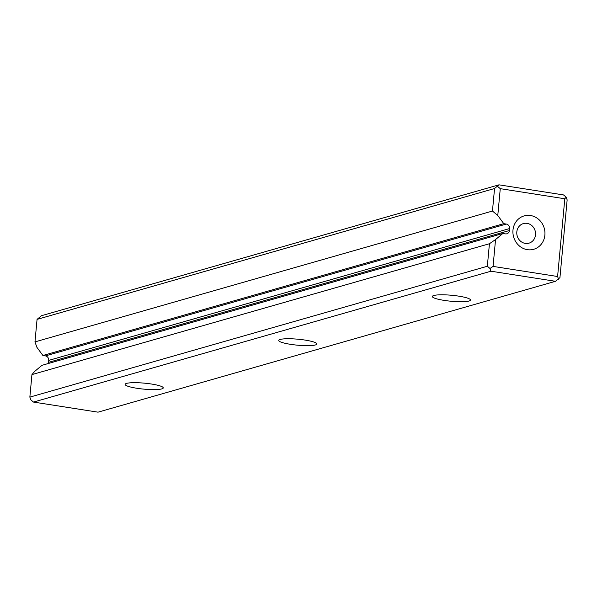 <?xml version="1.0" encoding="UTF-8"?>
<svg xmlns="http://www.w3.org/2000/svg" width="597" height="597" viewBox="0 0 597 597"><rect width="100%" height="100%" fill="white"/><g stroke="black" fill="none" stroke-linecap="round" stroke-linejoin="round"><path stroke-width="0.9" d="M489.428 243.733L31.939 374.595L29.85 397.117L487.339 266.255L489.428 243.733L495.547 239.561L493.062 266.404L557.598 276.508L564.807 198.764L500.271 188.659L497.779 215.502L492.458 211.04L494.547 188.518L37.059 319.38L41.499 315.694L498.98 184.831L563.516 194.928L566.18 197.167L567.15 199.883L559.941 277.62L555.501 281.306L490.965 271.202L33.484 402.072L98.02 412.169L555.501 281.306M527.345 249.665A17.365 15.918 -106 0 1 515.912 221.883A17.365 15.918 -106 0 1 543.539 226.211A17.365 15.918 -106 0 1 527.345 249.665M497.779 215.502L503.771 223.666L506.286 224.062A3.992 3.657 -106 0 1 509.592 228.561L509.405 230.524A3.992 3.657 -106 0 1 505.375 233.875L502.861 233.479L495.547 239.561M31.939 374.595L34.686 371.394L41.999 365.312L502.861 233.479M48.26 363.521A3.992 3.657 74 0 0 48.544 362.357L509.405 230.524M509.592 228.561L48.723 360.394L48.544 362.357M48.723 360.394A3.992 3.657 74 0 0 45.424 355.894L506.286 224.062M492.458 211.04L34.969 341.902L36.917 347.335L42.909 355.499L45.424 355.894M37.059 319.38L34.969 341.902M136.795 388.259A19.164 3 5.3 0 1 125.377 383.931A19.164 3 5.3 0 1 144.452 383.162A19.164 3 5.3 0 1 163.056 387.423A19.164 3 5.3 0 1 155.862 389.587A19.164 3 5.3 0 1 136.795 388.259M290.418 344.312A19.164 3 5.3 0 1 279 339.984A19.164 3 5.3 0 1 298.067 339.223A19.164 3 5.3 0 1 316.679 343.484A19.164 3 5.3 0 1 309.485 345.641A19.164 3 5.3 0 1 290.418 344.312M444.041 300.373A19.164 3 5.3 0 1 432.616 296.045A19.164 3 5.3 0 1 451.69 295.276A19.164 3 5.3 0 1 470.302 299.537A19.164 3 5.3 0 1 463.108 301.701A19.164 3 5.3 0 1 444.041 300.373M42.909 355.499L503.771 223.666M490.965 271.202L489.995 268.486L487.339 266.255M29.85 397.117L30.82 399.833L33.484 402.072M494.547 188.518L498.98 184.831M558.568 279.224L557.598 276.508M493.062 266.404L489.995 268.486M564.807 198.764L566.18 197.167M497.607 186.428L500.271 188.659M525.241 243.389A10.179 9.328 -106 0 1 516.823 233.934A10.179 9.328 -106 0 1 523.368 223.591A10.179 9.328 -106 0 1 535.136 230.808A10.179 9.328 -106 0 1 528.964 243.166A10.179 9.328 -106 0 1 525.241 243.389"/></g></svg>
